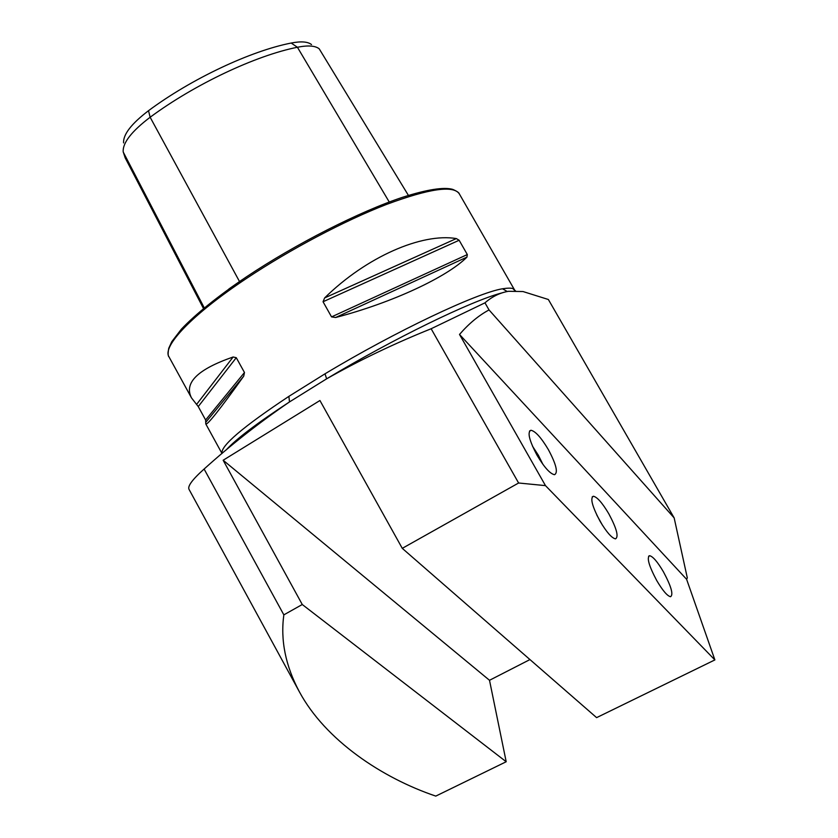 <?xml version="1.0" encoding="UTF-8"?>
<svg xmlns="http://www.w3.org/2000/svg" width="838" height="838" viewBox="0 0 838 838"><rect width="100%" height="100%" fill="white"/><g stroke="black" fill="none" stroke-linecap="round" stroke-linejoin="round"><path stroke-width="1.26" d="M228.9 288.974L241.679 280.049M663.392 571.746C657.484 561.764 652.886 556.411 649.597 555.699C646.569 557.626 648.958 565.933 656.772 580.619C662.732 590.664 667.341 596.038 670.578 596.719C673.584 594.613 671.186 586.296 663.392 571.746M548.356 449.597C541.212 437.625 535.409 431.172 530.925 430.261C527.165 432.083 529.207 440.421 537.074 455.296C544.291 467.374 550.105 473.837 554.515 474.696C558.276 472.716 556.223 464.346 548.356 449.597M608.807 513.788C602.333 502.894 597.19 497.039 593.377 496.243C589.994 498.107 592.225 506.456 600.071 521.257C606.607 532.235 611.75 538.101 615.521 538.865C618.884 536.823 616.653 528.464 608.807 513.788M324.641 297.919C366.677 256.606 421.923 232.828 456.322 238.568L459.14 240.255L467.321 254.563L466.944 257.119C447.178 276.98 392.613 302.633 335.64 317.508L331.544 316.89L323.049 301.753L324.641 297.919L456.322 238.568M205.792 423.944L205.624 419.995L198.25 406.566L191.493 397.882C183.805 382.893 197.695 369.265 233.142 356.988L236.274 357.7L244.476 372.512L243.732 376.147C219.828 409.52 207.185 425.453 205.792 423.944L221.997 453.484C220.373 446.099 242.664 427.066 288.88 396.364L325.008 373.821C395.746 331.188 477.021 292.85 502.507 288.775C507.608 288.01 511.065 287.947 512.898 288.586L515.496 290.859M189.105 489.497C187.272 486.417 192.279 479.598 204.105 469.039L283.841 614.862C280.342 640.169 285.517 665.791 299.355 691.759L189.105 489.497M529.951 659.569L489.507 680.288L506.194 761.742L302.267 604.512L223.149 460.24L319.938 400.512L402.271 548.345L518.607 483.002L431.141 328.747C394.164 343.611 359.324 360.309 326.621 378.828L289.508 401.915C259.015 422.771 230.544 445.146 204.105 469.039M686.615 579.299L687.317 577.916L674.161 517.905L548.366 299.501L523.006 291.54L508.467 291.299C499.993 292.724 492.168 296.568 484.972 302.832L489.036 309.934C478.77 315.402 468.924 323.562 459.507 334.446L545.486 485.631L714.877 659.915L686.615 579.299L459.507 334.446M506.194 761.742L435.781 796.1C381.761 777.863 325.27 739.975 299.355 691.759M302.267 604.512L283.841 614.862M402.271 548.345L596.604 717.632L714.877 659.915M518.607 483.002L545.486 485.631M431.141 328.747L484.972 302.832M123.574 142.91C123.102 134.468 131.419 123.731 148.515 110.689C191.525 78.741 250.677 50.95 291.184 43.042L297.417 47.253L389.251 202.021M311.526 44.571C307.776 41.638 300.989 41.125 291.184 43.042M203.477 308.499L125.155 157.795L123.186 151.762C122.662 142.806 131.65 131.304 150.138 117.247C194.605 84.324 255.758 55.518 297.417 47.253C307.965 45.158 315.224 45.671 319.194 48.793L408.42 195.411M674.161 517.905L489.036 309.934M507.241 291.498L502.507 288.775M288.88 396.364L289.508 401.915C257.172 423.075 236.054 439.091 226.155 449.954M501.585 292.986C470.956 301.051 393.546 338.594 326.621 378.828L325.008 373.821M489.507 680.288L223.149 460.24M542.898 464.325L538.363 455.244L532.539 446.256M602.428 525.175L596.803 515.045M148.515 110.689L150.138 117.247L239.511 281.537M191.493 397.882L168.972 356.82C162.069 346.555 191.546 314.889 246.77 278.258C290.032 249.441 344.648 220.645 386.423 204.462C429.245 188.571 453.547 185.041 459.329 193.882C459.098 192.698 456.888 191.19 452.677 189.357C443.742 186.884 427.108 189.503 402.785 197.223C360.036 211.333 296.097 243.711 246.592 276.75M512.898 288.586L514.647 290.419M123.228 152.045L204.252 307.85M466.944 257.119L335.64 317.508M467.321 254.563L331.544 316.89M459.14 240.255L323.049 301.753M243.732 376.147L206.169 421.807M244.476 372.512L205.624 419.995M236.274 357.7L198.25 406.566M233.142 356.988L196.616 404.387M648.591 556.223L649.597 555.699M529.501 431.078L530.925 430.261M592.183 496.892L593.377 496.243M514.93 290.587L459.329 193.882M168.972 356.82C167.967 356.192 167.883 353.364 168.731 348.325L171.769 341.684L181.385 329.166C195.285 314.459 217.765 296.285 246.445 276.844"/></g></svg>
